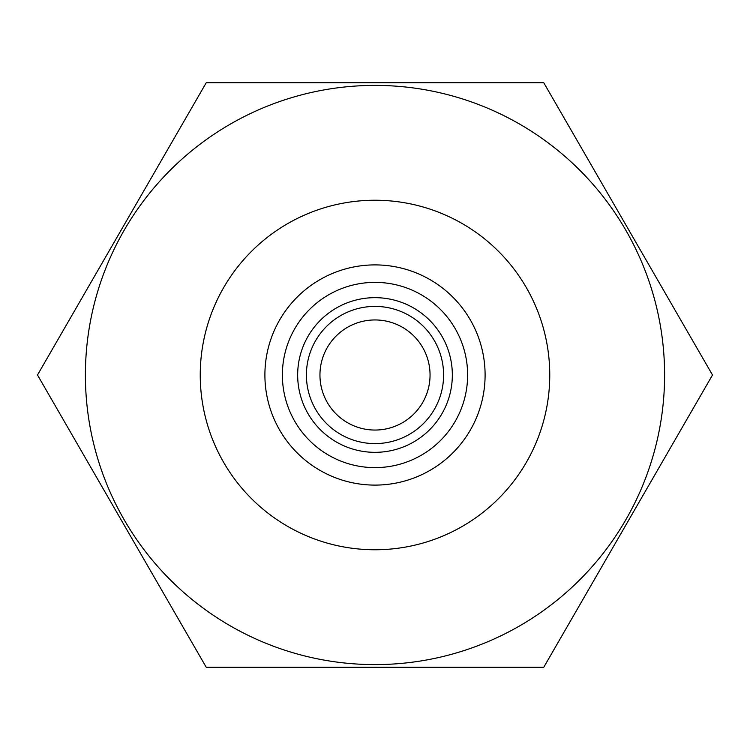 <?xml version="1.0" encoding="UTF-8"?>
<svg xmlns="http://www.w3.org/2000/svg" width="750" height="750" viewBox="0 0 750 750"><rect width="100%" height="100%" fill="white"/><g stroke="black" fill="none" stroke-linecap="round" stroke-linejoin="round"><path stroke-width="1.12" d="M549.759 375A174.759 174.759 0 0 0 375 200.241A174.759 174.759 0 0 0 200.241 375A174.759 174.759 0 0 0 375 549.759A174.759 174.759 0 0 0 549.759 375M297.666 375A77.334 77.334 0 0 1 375 297.666A77.334 77.334 0 0 1 452.334 375A77.334 77.334 0 0 1 375 452.334A77.334 77.334 0 0 1 297.666 375M443.597 375A68.597 68.597 0 0 0 375 306.403A68.597 68.597 0 0 0 306.403 375A68.597 68.597 0 0 0 375 443.597A68.597 68.597 0 0 0 443.597 375M319.95 375A55.05 55.05 0 0 0 375 430.05A55.05 55.05 0 0 0 430.05 375A55.05 55.05 0 0 0 375 319.95A55.05 55.05 0 0 0 319.95 375M37.5 375L206.25 82.716L543.75 82.716L712.5 375L543.75 667.284L206.25 667.284L37.5 375M664.603 375A289.603 289.603 0 0 0 375 85.397A289.603 289.603 0 0 0 85.397 375A289.603 289.603 0 0 0 375 664.603A289.603 289.603 0 0 0 664.603 375M375 467.625A92.625 92.625 0 0 1 282.375 375A92.625 92.625 0 0 1 375 282.375A92.625 92.625 0 0 1 467.625 375A92.625 92.625 0 0 1 375 467.625M375 264.9A110.1 110.1 0 0 1 485.1 375A110.1 110.1 0 0 1 375 485.1A110.1 110.1 0 0 1 264.9 375A110.1 110.1 0 0 1 375 264.9"/></g></svg>
